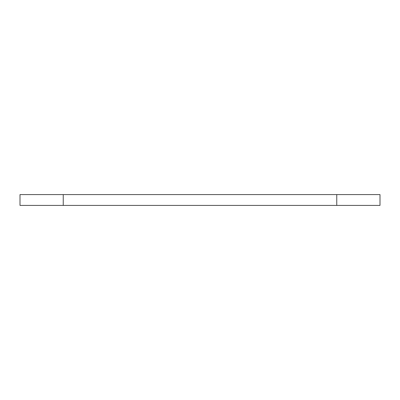 <?xml version="1.0" encoding="UTF-8"?>
<svg xmlns="http://www.w3.org/2000/svg" width="400" height="400" viewBox="0 0 400 400"><rect width="100%" height="100%" fill="white"/><g stroke="black" fill="none" stroke-linecap="round" stroke-linejoin="round"><path stroke-width="0.6" d="M336.755 205.405L336.755 194.595L380 194.595L380 205.405L20 205.405L20 194.595L63.245 194.595L63.245 205.405M336.755 194.595L63.245 194.595"/></g></svg>
